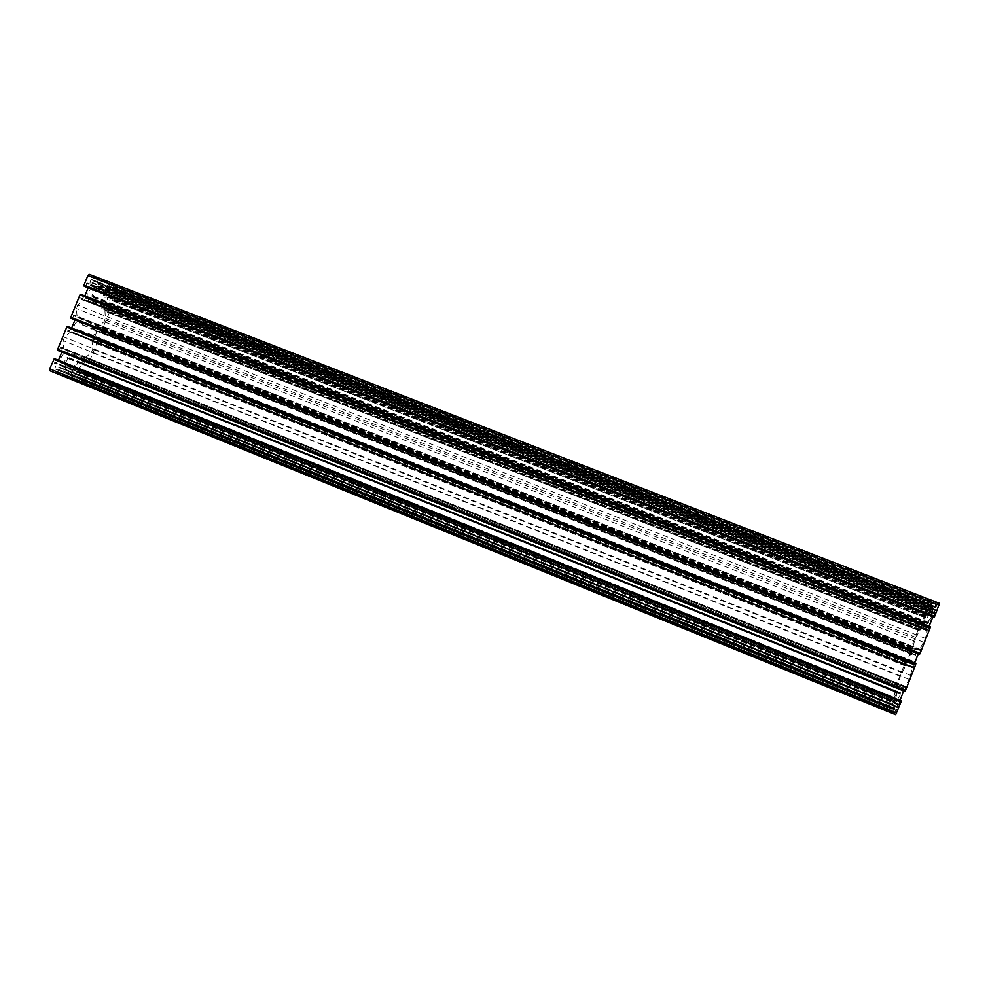 <?xml version="1.0" encoding="UTF-8"?>
<svg xmlns="http://www.w3.org/2000/svg" width="989" height="989" viewBox="0 0 989 989"><rect width="100%" height="100%" fill="white"/><g stroke="black" fill="none" stroke-linecap="round" stroke-linejoin="round"><path stroke-width="0.74" stroke-dasharray="4.95 3.71" d="M90.481 337.348L90.518 337.36C94.684 335.494 95.933 332.391 94.289 328.039L91.359 329.164L90.234 326.185L83.014 322.896L80.134 324.095L78.749 320.955C74.398 322.859 73.124 326.049 74.904 330.511L77.946 329.362L79.132 332.366L86.402 335.555L89.22 334.344L90.481 337.348L907.902 662.63C906.901 662.519 911.252 651.491 912.118 651.936L911.883 654.458L913.477 652.196L915.925 652.666L915.641 655.237L917.359 652.95C918.422 653.049 913.91 664.472 913.02 663.94L913.255 661.32L911.623 663.582L909.237 662.976L909.534 660.417L907.914 662.63M902.945 688.888L902.908 689.605C903.983 689.729 899.434 701.288 898.581 700.62L900.522 692.745L896.776 701.708L892.276 709.397L897.653 691.484L893.871 698.308C892.882 698.123 897.27 686.984 898.074 687.602L899.261 684.981L898.42 684.042L900.336 676.34L905.689 665.56L912.773 666.92L909.274 679.431L905.195 686.712L903.859 686.799L902.945 688.888L65.793 352.776C61.367 354.705 60.057 357.894 61.862 362.32L61.874 362.333C63.642 362.567 65.175 361.096 66.473 357.931L67.746 357.14L67.821 358.092L65.175 365.25L66.387 374.04L73.446 368.39L76.536 361.504L77.327 360.948L77.587 362.283C76.326 365.374 76.376 367.413 77.748 368.39C82.013 366.462 83.286 363.346 81.593 359.081L81.11 358.265L82.112 356.584L85.722 357.499L91.47 352.393L92.805 349.142L91.952 340.723L70.602 332.007L64.508 337.212L63.111 340.612L63.791 348.647L67.215 350.576L66.745 352.517M77.748 368.39L893.871 698.308M103.177 306.33L103.276 306.367C107.356 304.538 108.58 301.422 106.973 297.021L106.861 296.972C105.254 296.725 103.845 298.109 102.633 301.101L101.434 301.818L101.36 300.841L103.993 293.77L102.955 284.523L96.106 289.69L93.003 296.613L92.2 297.133L91.952 295.711C93.25 292.546 93.201 290.383 91.816 289.208L91.693 289.159C87.44 291.026 86.179 294.215 87.922 298.74L88.392 299.642L87.391 301.348L83.682 300.075L77.661 305.107L76.264 308.506L77.241 317.42L98.356 326.605L104.043 321.66L105.378 318.396L104.933 310.534L101.805 308.444L102.287 306.528L103.177 306.33M921.933 627.001L921.909 626.989C920.907 626.902 925.222 616.06 926.137 616.32L924.381 623.577L932.837 606.405L931.032 614.663L927.694 623.7L931.799 616.332C932.85 616.407 928.387 627.644 927.435 627.298L926.186 630.03L927.249 630.661L925.407 638.424L919.288 650.342L912.377 648.574L915.69 637.336L921.933 627.001M895.663 714.713L894.241 713.885L898.235 703.748L896.578 703.216L892.807 713.044L889.63 711.202L893.512 701.337L891.93 700.855L888.27 710.411L886.972 709.657L891.571 697.282L892.362 696.627L891.002 701.127L892.795 697.9L897.283 686.428L897.728 683.35L895.91 687.627L895.799 686.551L905.43 662.098L906.258 661.332L904.935 665.758L906.765 662.445L911.895 648.092L909.423 652.27L101.101 331.958L110.496 310.064L109.359 308.568L107.442 312.153L106.503 311.411L106.466 308.074L110.657 298.159L112.622 296.477L113.735 296.787L112.561 300.743L114.316 300.718L118.05 291.607L117.951 289.69L113.648 287.379L112.017 290.272L113.488 291.99L110.533 295.785L105.662 293.523L105.452 289.74L106.8 287.502L108.271 288.281L109.173 284.968L98.715 279.355L97.033 282.322L98.591 284.103L95.525 287.972L90.419 285.598L90.048 282.322L90.864 280.011L91.557 279.417L93.102 280.233L94.017 276.833L89.356 274.336M909.423 652.27L909.769 651.392L101.41 331.191M909.769 651.392L101.78 331.364M909.645 651.368L919.263 626.939L110.496 310.064M919.263 626.939L110.138 309.878M919.399 626.952L919.745 626.062L110.447 309.112M919.745 626.062L109.359 308.568M920.129 626.086L918.558 630.413L920.697 627.026L925.791 612.784L923.664 617.111L112.561 300.743M923.664 617.111L113.648 301.299M923.269 617.099L923.615 616.221L113.958 300.532M923.615 616.221L114.316 300.718M923.479 616.221L927.595 605.775L928.56 604.007L930.192 603.908L113.648 287.379M930.192 603.908L929.845 604.798L113.327 288.145M929.845 604.798L112.969 287.96M929.981 604.786L928.943 607.444L112.017 290.272M928.943 607.444L926.347 613.65L928.238 613.365L930.909 607.357L108.271 288.281M930.352 607.382L931.403 604.712L109.223 285.945M931.403 604.712L108.852 285.747M931.551 604.699L931.898 603.809L109.173 284.968M931.898 603.809L935.903 603.562L98.715 279.355M935.903 603.562L935.545 604.477L98.393 280.147M935.545 604.477L98.01 279.949M935.681 604.464L934.605 607.209L97.033 282.322M934.605 607.209L933.542 608.136L931.947 613.588L933.937 613.291L936.694 607.11L93.102 280.233M936.101 607.135L937.189 604.39L94.079 277.847M937.189 604.39L93.683 277.637M937.337 604.378L937.696 603.463L94.017 276.833M937.696 603.463L939.488 603.352M85.252 286.699L87.23 282.965L88.268 283.794L88.132 287.824M933.764 617.161L935.409 612.624L932.874 616.802M84.831 295.896L81.531 299.42L80.628 298.01L81.902 294.883L80.702 294.277M929.203 626.124L927.806 631.093L930.043 626.593L81.902 294.883M930.13 627.508L80.381 295.081M72.11 318.779L74.126 315.034L75.164 315.8L74.991 319.917M919.189 654.199L920.833 649.625L918.299 653.84M71.653 328.064L68.414 331.451L67.475 330.103L68.76 326.963L67.536 326.432M914.602 663.236L913.267 668.07L915.468 663.644L68.76 326.963M915.641 664.707L66.795 327.05M57.634 349.438L905.467 690.557M57.721 350.403L58.957 350.897L60.242 347.769L61.85 347.473L61.825 352.059M904.972 691.435L58.957 350.897M904.589 691.274L905.986 686.576L903.699 690.928M58.475 360.256L55.668 363.396L54.395 363.186L55.594 359.094M899.978 700.385L898.952 705.231L900.868 700.744M49.858 370.764L54.803 372.556L56.534 369.515L54.914 368.922L55.52 366.276L58.4 363.767L63.58 365.992L63.012 370.986L62.282 371.629L60.7 371.048L59.81 374.374L70.924 378.404L72.593 375.437L71.06 374.868L70.985 373.941L74.435 369.824L79.367 371.951L78.786 376.821L76.573 376.896L75.696 380.135L80.27 381.803L81.667 380.542L85.4 371.407L84.201 370.059L82.272 373.681L81.296 373.051L81.098 370.405L85.066 360.367L87.415 358.08L88.577 358.29L87.415 362.209L89.233 362.036L97.96 340.723L96.786 339.301L94.87 342.899L93.906 342.219L93.732 339.524L97.701 329.498L100.025 327.26L101.162 327.52L99.988 331.463L101.101 331.958M894.241 713.885L54.803 372.556M894.612 712.958L55.137 371.753M894.489 712.896L55.545 371.913M895.577 710.127L56.534 369.515M896.046 710.386L54.914 368.922L896.046 710.386M63.395 365.658L896.763 702.994L63.383 365.646M894.365 709.459L60.7 371.048M893.29 712.204L59.723 373.434M893.166 712.142L60.131 373.582M892.807 713.044L59.81 374.374M889.63 711.202L70.924 378.404M889.976 710.3L71.245 377.625M889.865 710.238L71.641 377.773M890.928 707.555L72.593 375.437M891.373 707.803L71.06 374.868L891.373 707.803M892.115 700.632L79.182 371.617L892.115 700.632M889.779 706.912L76.573 376.896M888.728 709.583L75.621 379.22M888.616 709.521L76.005 379.356M888.27 710.411L75.696 380.135M891.571 697.282L85.4 371.407M891.682 697.344L85.029 371.258M892.029 696.466L85.338 370.492M892.362 696.627L84.201 370.059M891.002 701.127L81.469 373.372L891.002 701.127M897.975 683.436L87.774 357.969L897.975 683.436M895.91 687.627L87.415 362.209M895.564 687.479L88.54 362.654M895.91 686.601L88.862 361.887M895.799 686.551L89.233 362.036M905.43 662.098L97.96 340.723M905.541 662.123L97.59 340.55M905.887 661.245L97.899 339.783M906.258 661.332L96.786 339.301M904.675 665.684L94.87 342.899L904.675 665.684M909.793 652.344L99.988 331.463M87.391 301.348L926.199 630.042L87.391 301.348M88.033 298.789L927.398 627.298L88.206 298.851M102.868 306.133L922.069 626.964L102.918 306.157M82.112 356.584L899.261 684.981L82.112 356.584M902.796 689.605L66.065 352.925L902.809 689.605M909.299 660.739L89.406 334.777M892.832 708.73L65.818 373.038M896.912 692.634L77.587 362.283M81.246 358.995L898.16 687.689L81.296 359.007M911.92 654.1L91.779 329.003M915.629 655.101L80.356 324.071M915.888 654.916L79.936 323.638M924.356 623.54L101.533 301.83M927.917 622.786L93.003 296.613M928.498 622.427L91.952 295.711M918.781 629.523L108.135 311.56M107.467 312.153L918.558 630.413L107.442 312.153M918.843 630.438L106.676 311.77M919.028 630.178L106.503 311.411M920.413 627.656L106.355 308.667M920.697 627.026L106.466 308.074M924.962 616.221L110.323 298.641M925.16 615.591L110.657 298.159M925.778 613.044L112.622 296.477M112.944 296.379L925.791 612.784L112.969 296.391M925.506 612.784L113.735 296.787M925.024 613.674L113.784 297.738M927.595 605.775L118.05 291.607M928.56 604.007L117.951 289.69M928.399 607.469L113.438 291.026M927.917 608.359L113.488 291.99M927.188 610.225L112.82 293.609M926.977 610.843L112.499 294.104M926.359 613.403L110.533 295.785M926.359 613.65L110.175 295.872M928.028 613.637L105.662 293.523M928.238 613.365L105.489 293.164M929.66 610.782L105.341 290.346M929.944 610.139L105.452 289.74M930.686 608.247L106.132 288.096M930.896 607.357L106.824 287.515L930.909 607.357M934.036 607.221L98.529 283.114M933.542 608.136L98.591 284.103M932.788 610.065L97.911 285.772M932.578 610.695L97.565 286.266M931.959 613.316L95.525 287.972M95.179 288.071L931.947 613.588L95.154 288.059M933.727 613.563L90.419 285.598M933.937 613.291L90.234 285.215M935.409 610.621L90.048 282.322M935.705 609.978L90.172 281.704M936.472 608.025L90.864 280.011M91.557 279.417L936.694 607.11L91.581 279.43M935.186 613.551L86.538 283.571M87.23 282.965L935.409 612.624L87.255 282.978M935.087 612.624L88.095 283.41M934.877 612.896L88.268 283.794M933.406 615.566L88.466 286.686M933.097 616.221L88.342 287.317M928.671 627.471L84.349 297.071M928.461 628.126L84.003 297.578M927.818 630.821L81.914 299.321M927.818 631.093L81.531 299.42L927.806 631.093M928.115 631.118L80.69 298.999M928.622 630.203L80.628 298.01M920.611 650.577L73.396 315.652M920.833 649.625L74.126 315.034L920.833 649.637M920.549 649.575L74.979 315.429M920.339 649.835L75.164 315.8M918.892 652.431L75.374 318.643M918.596 653.074L75.263 319.262M914.157 664.348L71.257 329.028M913.947 665.004L70.911 329.535M913.28 667.773L68.797 331.34M913.267 668.07L68.414 331.451L913.267 668.07M913.552 668.156L67.561 331.08M914.046 667.266L67.475 330.103M906.023 687.664L60.242 347.769M906.258 686.687L60.984 347.127L906.258 686.687M905.986 686.576L61.85 347.473M905.788 686.811L62.047 347.831M904.366 689.333L62.282 350.613M904.082 689.976L62.171 351.231M899.631 701.263L58.166 361.01M899.421 701.93L57.807 361.529M898.717 704.774L55.668 363.396M898.704 705.095L55.273 363.519M898.952 705.231L54.407 363.186L898.964 705.231M899.446 704.366L54.321 362.221M896.529 709.533L54.828 367.97M897.295 707.58L55.52 366.276M897.518 706.912L55.879 365.757M898.21 704.057L58.017 363.89M898.235 703.748L58.4 363.767M896.578 703.216L63.58 365.992M895.193 705.676L63.803 368.712M894.909 706.307L63.692 369.317M894.143 708.235L63.012 370.986M893.908 709.2L62.282 371.629M891.831 706.962L70.985 373.941M892.585 705.058L71.665 372.297M892.795 704.415L72.012 371.777M893.487 701.646L74.064 369.948M893.512 701.337L74.435 369.824M891.93 700.855L79.367 371.951M890.607 703.253L79.565 374.608M890.323 703.859L79.454 375.19M889.581 705.726L78.786 376.821M889.346 706.678L78.082 377.452M886.972 709.657L80.27 381.803M887.442 707.765L81.667 380.542M891.002 700.064L82.977 373.051M890.768 701.003L82.272 373.681M891.188 700.904L81.296 373.051M892.523 698.518L81.098 370.405M892.795 697.9L81.209 369.812M897.072 687.071L85.066 360.367M897.283 686.428L85.4 359.872M897.95 683.733L87.415 358.08M897.728 683.35L88.577 358.29M897.258 684.178L88.639 359.205M904.898 664.769L95.562 342.293M904.935 665.758L94.079 342.553M905.12 665.523L93.906 342.219M906.48 663.063L93.732 339.524M906.765 662.445L93.844 338.918M911.017 651.615L97.701 329.498M911.228 650.985L98.035 329.003M911.87 648.364L100.025 327.26M911.883 648.092L100.384 327.161L911.895 648.092M911.623 648.042L101.162 327.52M911.153 648.908L101.212 328.459M912.377 648.574L98.356 326.605M912.353 649.118L97.651 326.815L912.353 649.118M919.288 650.342L77.241 317.42M919.696 649.847L76.87 316.703M923.862 642.356L76.264 308.506M925.407 638.424L77.661 305.107M927.249 630.661L83.682 300.075M84.399 299.865L927.262 630.117L84.424 299.877M926.52 628.88L88.169 300.52M926.928 627.916L88.392 299.642M928.003 623.416L91.89 296.712M927.756 623.663L92.2 297.133M930.612 615.949L95.426 290.692M931.032 614.663L96.106 289.69M932.8 607.184L101.941 284.82M932.194 607.209L103.536 285.66M928.102 614.688L103.993 293.77M927.521 615.949L103.758 294.982M924.876 622.687L101.36 300.841M924.319 623.28L102.015 301.806M924.591 622.316L102.633 301.101M921.933 627.632L102.287 306.528M921.6 628.559L101.842 307.295M921.031 629.684L101.805 308.444M920.042 629.61L104.599 309.829M919.646 630.117L104.933 310.534M915.69 637.336L105.378 318.396M914.219 641.082L104.043 321.66M909.546 660.553L88.998 334.369M909.225 662.84L86.636 335.543M909.237 662.976L86.402 335.555L909.237 662.976M911.623 663.582L79.132 332.366M911.734 663.483L78.972 332.18M913.144 661.418L78.119 329.56M913.218 661.69L77.525 329.522M915.938 652.802L82.767 322.909M915.925 652.666L83.014 322.896L915.925 652.666M913.477 652.196L90.234 326.185M913.366 652.307L90.382 326.382M911.994 654.347L91.211 328.978M909.274 679.431L63.111 340.612M910.82 675.499L64.508 337.212M912.748 667.501L70.602 332.007M71.344 331.785L912.773 666.92L71.369 331.785M906.072 665.09L91.952 340.723M905.689 665.56L92.298 341.415M901.807 672.607L92.805 349.142M900.336 676.34L91.47 352.393M898.42 684.042L85.722 357.499M84.992 357.746L898.383 684.623L84.992 357.734M898.939 686.143L81.333 357.412M898.531 687.071L81.11 358.265M897.382 691.694L77.649 361.331M897.604 691.496L77.327 360.948M897.419 692.436L76.536 361.504M894.761 699.174L74.138 367.376M894.328 700.484L73.446 368.39M892.35 708.458L67.512 373.657M896.776 701.708L65.175 365.25M897.357 700.459L65.398 364.039M900.052 693.61L67.821 358.092M900.546 692.794L67.635 357.128M900.571 693.104L67.116 357.19M900.274 694.13L66.473 357.931M903.278 687.911L67.19 351.725M903.859 686.799L67.215 350.576M904.799 687.182L64.174 349.352M905.195 686.712L63.791 348.647M902.908 689.605L65.793 352.776M898.581 700.62L61.862 362.32M892.276 709.397L66.362 374.027M898.074 687.602L81.593 359.081M911.883 654.458L91.359 329.164M915.641 655.237L80.134 324.095M917.359 652.95L78.749 320.955M921.909 626.989L103.276 306.367M924.381 623.577L101.434 301.818M927.694 623.7L92.311 297.219M931.799 616.332L91.693 289.159M926.347 613.65L110.199 295.884M927.336 627.249L88.244 298.851M932.837 606.405L102.955 284.523M926.186 616.32L106.861 296.972M909.534 660.417L89.22 334.344M913.255 661.32L77.946 329.362M912.995 663.928L74.954 330.536M897.653 691.484L77.241 360.886M900.522 692.745L67.746 357.14M912.142 651.936L94.227 328.014"/><path stroke-width="1.48" d="M83.991 285.079L934.716 616.234L939.513 603.352L89.307 274.312L87.91 275.523L83.991 285.079L85.252 286.699L933.764 617.161L84.065 286.093M934.716 616.234L84.386 285.289M934.568 616.234L934.209 617.161M88.132 287.824L84.831 295.896M932.874 616.802L929.203 626.124M930.13 627.508L930.476 626.618L80.702 294.277L80.393 295.056M70.825 317.246L920.104 653.37L930.266 627.558L79.973 294.883L70.825 317.246L72.11 318.779L919.189 654.199L70.899 318.235M920.104 653.37L71.22 317.432M919.968 653.346L919.597 654.273M74.991 319.917L71.653 328.064M918.299 653.84L914.602 663.236M915.517 664.657L915.876 663.743L67.536 326.432L67.215 327.223M915.641 664.707L66.795 327.05L57.634 349.438L905.467 690.557L915.641 664.707M58.042 349.599L57.721 350.403L904.972 691.435L905.343 690.507M61.825 352.059L58.475 360.256M903.699 690.928L899.978 700.385M54.358 358.611L901.239 700.929L54.358 358.611L49.673 368.848L49.858 370.764L895.663 714.713L49.846 370.751M901.239 700.929L900.88 701.856L54.024 359.415M900.88 701.856L53.604 359.254M901.004 701.918L895.675 714.713M939.068 605.194L87.91 275.523M896.64 712.995L49.673 368.848M939.513 603.352L89.307 274.312"/></g></svg>
